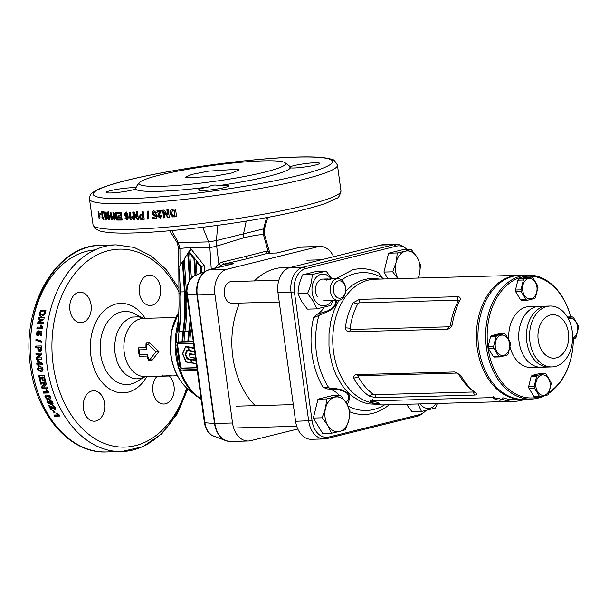 <?xml version="1.0" encoding="UTF-8"?>
<svg xmlns="http://www.w3.org/2000/svg" width="609" height="609" viewBox="0 0 609 609"><rect width="100%" height="100%" fill="white"/><g stroke="black" fill="none" stroke-linecap="round" stroke-linejoin="round"><path stroke-width="0.91" d="M255.232 405.655A76.163 53.851 -91.6 0 1 232.821 356.775A76.163 53.851 -91.6 0 1 239.573 303.115M254.334 280.947A76.163 53.851 -91.6 0 1 283.642 267.557L290.752 267.366M522.72 399.291A62.019 43.856 -91.6 0 1 521.951 399.321A62.019 43.856 -91.6 0 1 476.687 343.27A62.019 43.856 -91.6 0 1 511.903 276.25A62.019 43.856 -91.6 0 1 518.586 275.337A62.019 43.856 -91.6 0 1 519.355 275.321M341.55 280.018A68.962 48.766 88.4 0 1 355.085 273.631A68.962 48.766 88.4 0 1 382.3 277.917L383.914 278.983L382.3 277.917L378.471 272.687L382.368 277.963M336.564 300.481L335.78 304.896L333.641 307.849L330.657 310.232L313.536 317.86L317.007 314.343A25.677 18.156 88.4 0 0 324.125 307.324M339.213 395.515A25.677 18.156 88.4 0 0 327.223 388.915L323.044 387.286L336.564 388.732L341.558 389.821L347.031 392.417L349.064 394.678L349.802 397.905L348.34 402.412L347.13 404.315M423.902 412.4L422.136 413.793A21.764 15.385 -91.6 0 1 417.378 416.175L326.713 438.617A21.764 15.385 -91.6 0 1 324.369 438.937L311.298 439.295A21.764 15.385 -91.6 0 1 295.593 421.276L277.978 292.685A21.764 15.385 -91.6 0 1 290.158 267.511L380.815 245.069A21.764 15.385 -91.6 0 1 383.16 244.749L396.238 244.399A21.764 15.385 -91.6 0 1 403.478 246.714L405.32 248.008A20.242 14.312 88.4 0 0 396.398 246.15L305.741 268.592A20.242 14.312 88.4 0 0 294.421 292.008L312.036 420.598A20.242 14.312 88.4 0 0 328.822 437.056L419.479 414.615A20.242 14.312 88.4 0 0 423.902 412.4A20.242 14.312 88.4 0 0 425.82 410.573M324.369 438.937A21.764 15.385 -91.6 0 1 308.672 420.926L291.056 292.328A21.764 15.385 -91.6 0 1 303.229 267.153L393.886 244.719A21.764 15.385 -91.6 0 1 396.238 244.399M460.214 299.803C456.324 307.248 453.659 315.622 452.228 324.932C451.102 327.52 449.533 328.936 447.524 329.18L349.079 331.844C347.069 331.722 345.813 330.382 345.311 327.832C346.498 318.614 349.155 310.24 353.296 302.703L359.401 299.377L457.839 296.705C459.749 296.758 460.541 297.793 460.214 299.803L458.143 301.189L457.747 300.176L359.31 302.848L357.787 303.914A62.019 43.856 88.4 0 0 350.061 328.205L350.845 329.469L449.29 326.805L450.424 325.488A62.019 43.856 -91.6 0 1 458.143 301.189M353.829 378.197C353.524 376.058 354.354 374.87 356.318 374.642L454.756 371.977L460.747 375.296C464.979 382.825 470.064 388.786 476.002 393.17C476.862 394.343 476.352 394.975 474.472 395.074L376.027 397.746L369.084 396.071C362.979 391.747 357.894 385.794 353.829 378.197L358.282 376.819A62.019 43.856 88.4 0 0 373.035 394.099L374.832 394.67L473.269 392.006L473.391 391.381A62.019 43.856 -91.6 0 1 458.638 374.093L457.108 373.066L358.671 375.73L358.282 376.819M407.231 249.621A20.242 14.312 88.4 0 0 405.32 248.008M460.747 375.296L458.638 374.093M476.002 393.17L473.391 391.381M373.035 394.099L369.084 396.071M452.228 324.932L450.424 325.488M357.787 303.914L353.296 302.703M350.061 328.205L345.311 327.832M346.201 402.739L348.264 399.161L348.668 396.292L348.211 394.777L346.346 392.653L343.354 391.069L338.726 389.806L327.223 388.915M317.007 314.343L327.893 310.788L332.004 308.321L335.011 304.804L335.536 300.511M329.309 388.938L329.02 388.078A68.962 48.766 88.4 0 1 319.009 315.02L319.017 313.802M178.155 343.834A1.743 1.218 -103.9 0 0 177.661 345.402L180.538 366.405A1.743 1.218 -103.9 0 0 182.007 368.087L196.859 367.684M195.603 358.48L189.871 357.064L189.757 353.654L195.063 354.552M195.253 351.918L187.359 350.472L185.722 354.392L187.618 358.541L190.784 359.584L191.043 359.181L195.816 360.071M196.829 363.992L192.893 363.261L192.345 362.606L192.041 363.101L186.24 362.02L182.571 353.905L185.852 346.369L194.157 347.906M138.281 347.884L145.97 347.678A29.156 20.622 -91.6 0 1 146.107 342.791L149.464 342.7L158.949 351.591L151.9 360.482L148.543 360.574A29.156 20.622 -91.6 0 1 147.119 356.075L139.431 356.288A29.156 20.622 -91.6 0 1 138.639 352.139A29.156 20.622 -91.6 0 1 138.281 347.884L139.096 349.893A30.031 21.231 88.4 0 0 139.354 352.253A30.031 21.231 88.4 0 0 139.735 354.575L147.431 354.369A30.031 21.231 88.4 0 0 148.665 359.12L150.309 359.074L155.957 351.804L148.33 344.61L146.685 344.656A30.031 21.231 88.4 0 0 146.792 349.688L139.096 349.893M238.073 169.226L208.605 171.144L191.934 174.395L185.357 177.242L186.011 177.79L214.14 176.298L232.204 172.887L239.246 169.865L238.073 169.226L238.515 170.726M136.203 187.222L135.396 187.861C136.431 186.658 136.462 187.032 135.487 188.988A15.233 1.644 172.2 0 1 110.678 192.977A15.233 1.644 172.2 0 1 106.164 192.429A15.233 1.644 172.2 0 1 115.322 189.635A15.233 1.644 172.2 0 1 131.833 187.739A15.233 1.644 172.2 0 1 135.396 187.861A78.34 8.473 172.2 0 1 135.617 187.526L139.324 182.7A73.986 8.001 172.2 0 1 187.161 169.393A73.986 8.001 172.2 0 1 263.682 160.867A73.986 8.001 172.2 0 1 285.05 162.74A73.986 8.001 172.2 0 1 244.788 176.427A73.986 8.001 172.2 0 1 160.928 186.301A73.986 8.001 172.2 0 1 139.324 182.7M293.949 167.993A15.233 1.644 172.2 0 1 290.386 167.871C288.963 166.249 288.932 165.869 290.295 166.752A15.233 1.644 172.2 0 1 315.104 162.755A15.233 1.644 172.2 0 1 319.618 163.311A15.233 1.644 172.2 0 1 310.468 166.097A15.233 1.644 172.2 0 1 293.949 167.993M289.283 166.371L290.295 166.752A78.34 8.473 172.2 0 0 289.914 166.386L285.05 162.74M203.132 190.472A15.233 1.644 172.2 0 1 198.618 189.924A15.233 1.644 172.2 0 1 208.43 187.009C211.65 184.999 215.091 184.527 218.73 185.608A15.233 1.644 172.2 0 1 224.287 185.235A15.233 1.644 172.2 0 1 228.801 185.783A15.233 1.644 172.2 0 1 219.651 188.577A15.233 1.644 172.2 0 1 203.132 190.472M172.492 216.941L174.25 216.796L172.865 216.774L170.36 213.18L170.353 211.521L171.479 209.542L169.957 211.688L169.964 213.348L172.492 216.941L172.865 216.774M173.885 216.956A125.119 13.535 172.2 0 0 176.58 216.69L175.521 208.986A125.119 13.535 172.2 0 1 172.75 209.252L171.51 209.526M167.551 214.787L164.049 210.044A125.119 13.535 172.2 0 1 162.588 210.174L163.646 217.877A125.119 13.535 172.2 0 0 165.001 217.763L164.308 212.701L167.863 217.512A125.119 13.535 172.2 0 0 169.302 217.383L168.244 209.679A125.119 13.535 172.2 0 1 166.866 209.8L167.551 214.787L167.962 214.619L167.3 209.762M157.183 212.107A125.119 13.535 172.2 0 0 159.748 211.909L158.15 214.254L157.746 216.233L160.152 218.167L162.07 215.662L160.707 215.624L160 216.88L159.04 215.936L159.185 215.023L161.507 210.265A125.119 13.535 172.2 0 1 156.977 210.623L157.183 212.107L157.678 211.932L157.495 210.585M161.179 215.449L160.707 216.659L160 216.88M153.948 210.752L152.28 211.879L152.029 213.561L154.298 215.921L155.097 215.571L155.013 216.964A125.119 13.535 172.2 0 1 152.775 217.124L152.981 218.608A125.119 13.535 172.2 0 0 156.269 218.365L156.467 214.041L155.303 213.949L154.435 214.612L153.316 213.432L154.176 212.039L155.371 213.142L156.49 212.891L153.948 210.752L153.399 210.859M155.82 213.774L154.435 214.612M154.861 215.738L155.615 215.396L155.539 216.789L155.013 216.964M148.284 219.027A125.119 13.535 172.2 0 1 147.34 219.08L147.873 211.277A125.119 13.535 172.2 0 0 148.817 211.216L148.284 219.027M142.346 214.497A125.119 13.535 172.2 0 1 141.524 214.543L140.237 214.726L139.187 217.131L140.725 219.347L142.209 219.385A125.119 13.535 172.2 0 0 144.226 219.27L143.168 211.567A125.119 13.535 172.2 0 1 141.958 211.635L142.346 214.497L142.978 214.315L142.605 211.597M140.291 214.711L140.885 214.543L139.849 216.949L139.187 217.131M136.964 216.903L133.927 212.023A125.119 13.535 172.2 0 1 132.716 212.069L133.774 219.773A125.119 13.535 172.2 0 0 134.901 219.735L134.208 214.665L137.284 219.628A125.119 13.535 172.2 0 0 138.502 219.575L137.444 211.863A125.119 13.535 172.2 0 1 136.279 211.917L136.964 216.903L137.649 216.72L136.987 211.886M130.889 217.649L132.115 216.362L132.32 217.847L130.981 219.872A125.119 13.535 172.2 0 1 130.113 219.902L129.055 212.198A125.119 13.535 172.2 0 0 130.143 212.16L130.889 217.649L132.161 216.713M208.43 187.009A78.34 8.473 172.2 0 1 158.492 191.333A78.34 8.473 172.2 0 1 135.487 188.988M290.386 167.871A78.34 8.473 172.2 0 1 218.73 185.608M169.142 376.019A15.233 10.772 -91.6 0 1 174.022 386.167A15.233 10.772 -91.6 0 1 163.851 404.011A15.233 10.772 -91.6 0 1 152.867 391.404A15.233 10.772 -91.6 0 1 157.061 376.347M139.37 292.899A15.233 10.772 -91.6 0 1 149.532 275.055A15.233 10.772 -91.6 0 1 160.525 287.661A15.233 10.772 -91.6 0 1 150.362 305.505A15.233 10.772 -91.6 0 1 139.37 292.899M83.418 408.593A15.233 10.772 -91.6 0 1 93.58 390.75A15.233 10.772 -91.6 0 1 104.573 403.356A15.233 10.772 -91.6 0 1 94.403 421.2A15.233 10.772 -91.6 0 1 83.418 408.593M69.921 310.088A15.233 10.772 -91.6 0 1 80.084 292.244A15.233 10.772 -91.6 0 1 91.076 304.85A15.233 10.772 -91.6 0 1 80.913 322.694A15.233 10.772 -91.6 0 1 69.921 310.088M40.696 371.581L42.653 370.95L43.079 369.001L42.257 367.265L39.92 366.565L38.534 366.801L37.438 368.506L38.329 370.881L41.442 371.338L39.075 370.645L38.23 368.94L38.39 367.433L39.258 366.618M40.004 377.26A103.363 73.088 88.4 0 0 40.993 381.47L40.072 381.493A103.363 73.088 88.4 0 1 38.77 375.837L44.305 375.684A103.363 73.088 88.4 0 0 45.576 381.249L44.655 381.272A103.363 73.088 88.4 0 1 43.688 377.154L42.485 377.192A103.363 73.088 88.4 0 0 43.376 381.021L42.455 381.044A103.363 73.088 88.4 0 1 41.564 377.215L40.004 377.26L41.564 377.215M44.343 384.043L41.595 387.027A103.363 73.088 88.4 0 0 42.051 388.527L47.578 388.375A103.363 73.088 88.4 0 1 47.152 386.989L43.521 387.088L46.314 384.058A103.363 73.088 88.4 0 1 45.919 382.574L40.392 382.726A103.363 73.088 88.4 0 0 40.765 384.142L45.066 383.67L40.765 384.142M47.03 391.633L45.568 389.92L46.627 389.889L48.712 391.861A103.363 73.088 88.4 0 0 49.093 392.95L43.566 393.102A103.363 73.088 88.4 0 1 43.094 391.739L47.7 391.191M48.781 399.512L50.737 398.781L50.676 397.197L49.504 395.637L46.52 395.035L45.294 395.431L44.883 396.215L46.261 398.903L48.781 399.512L49.443 398.979L46.269 397.753M47.822 400.509L47.182 402.382L51.095 404.65L52.427 404.406L53.044 403.645L52.831 402.328L50.113 400.265L49.367 400.509L49.009 401.498L50.235 403.493L48.187 402.541L48.499 401.795L47.822 400.509L47.258 400.768M48.187 402.541L48.499 401.795M50.821 409.674L51.879 409.651A103.363 73.088 88.4 0 1 50.654 407.284L54.848 409.568L55.335 407.581L52.633 405.548L53.143 406.797L54.399 407.573L54.064 408.357L53.295 408.129L48.69 405.48A103.363 73.088 88.4 0 0 50.821 409.674L51.43 409.035A102.274 72.319 88.4 0 1 49.763 405.784M54.681 407.726L54.064 408.357M55.67 408.905L54.848 409.568L55.472 409.332M53.706 410.496A103.363 73.088 88.4 0 0 55 412.795L54.072 412.826A103.363 73.088 88.4 0 1 52.785 410.519L53.706 410.496M57.809 414.927L56.043 413.488L57.109 413.458L59.545 415.117A103.363 73.088 88.4 0 0 60.108 416.031L54.582 416.183A103.363 73.088 88.4 0 1 53.874 415.034L57.809 414.927L58.228 414.432M165.61 375.913L161.621 375.989L166.204 376.073M171.616 375.943A29.156 20.622 -91.6 0 1 171.228 375.959A29.156 20.622 -91.6 0 1 170.794 375.966L177.463 375.791M169.096 375.959L169.934 375.974L169.096 375.959M171.243 375.646L167.399 375.745A29.156 20.622 -91.6 0 1 166.714 375.608L169.919 375.517A29.156 20.622 -91.6 0 1 169.142 375.319L170.185 375.41A29.156 20.622 -91.6 0 0 171.243 375.646M197.225 370.31L185.456 370.63L183.134 369.945M333.618 256.754A21.764 15.385 88.4 0 0 320.098 246.462A21.764 15.385 88.4 0 0 317.753 246.782L227.088 269.224A21.764 15.385 88.4 0 0 214.916 294.391L232.531 422.989A21.764 15.385 88.4 0 0 248.236 441A21.764 15.385 88.4 0 0 250.581 440.68L297.778 428.995M182.936 261.763L184.276 259.48M187.823 253.42L190.678 248.586L204.152 265.562L204.525 271.545M211.293 269.878L209.877 247.696C198.146 247.208 188.166 247.475 179.937 248.502L180.02 265.722M177.874 342.037L178.216 341.474M180.835 296.629L180.698 313.178L178.955 332.438L178.292 325.99L179.046 305.071L178.658 248.198L179.853 248.51L178.361 242.717L208.765 241.887L216.484 240.547L217.619 225.368M245.503 256.503L265.379 251.41L268.082 251.464L263.408 234.503C257.942 234.83 251.273 235.972 243.417 237.921L216.667 246.112L218.829 263.659L222.232 262.091L245.503 256.503L247.345 258.68L223.792 264.123L233.567 263.72L209.42 269.696A21.764 15.385 88.4 0 0 197.247 294.87L214.863 423.468A21.764 15.385 88.4 0 0 230.56 441.479L226.03 440.733A21.688 15.332 -91.6 0 1 214.513 423.468L196.897 294.87A21.688 15.332 -91.6 0 1 207.288 270.366A21.688 15.332 -91.6 0 1 209.032 269.779A2.177 1.522 76.1 0 1 209.191 269.734A2.177 1.522 76.1 0 1 209.42 269.696L227.088 269.224M182.426 261.885L184.413 291.84A132.77 93.885 88.4 0 1 182.974 331.304A61.996 43.833 -91.6 0 0 182.053 341.756L178.201 341.969A61.996 43.833 -91.6 0 1 179.13 331.403A132.77 93.885 88.4 0 0 180.561 291.947L178.939 267.442L182.426 261.885L183.18 261.703L184.306 259.921M184.055 341.527L182.822 341.565A60.908 43.072 -91.6 0 1 183.705 331.646A133.851 94.646 88.4 0 0 185.182 291.871L183.18 261.703M190.168 318.834A132.77 93.885 88.4 0 1 188.813 331.144A61.996 43.833 -91.6 0 0 187.899 341.596L184.047 341.702A61.996 43.833 -91.6 0 1 184.969 331.243A132.77 93.885 88.4 0 0 186.407 291.787L184.245 259L187.739 253.443L190.183 251.152L190.678 248.586M189.901 341.367L188.668 341.405A60.908 43.072 -91.6 0 1 189.551 331.486A133.851 94.646 88.4 0 0 190.647 322.313M193.266 341.451L189.894 341.542A61.996 43.833 -91.6 0 1 190.815 331.09A132.77 93.885 88.4 0 0 191.325 327.269M201.571 272.794L201.214 266.643L200.315 266.864L200.726 273.152M196.981 274.75L196.121 261.512L200.315 266.864M195.778 275.26L194.69 258.551L196.874 261.33L196.121 261.512M195.032 275.572L193.936 258.734L194.69 258.551M191.355 278.168L189.734 253.39L193.936 258.734M201.214 266.643L190.457 253.207L189.734 253.39M190.457 253.207L189.399 251.806M187.899 341.596L188.668 341.405M190.206 279.516L188.493 253.253M189.506 280.536L187.739 253.443M182.053 341.756L182.822 341.565M193.54 343.415L177.904 343.841A1.743 1.218 -103.9 0 0 177.721 343.864A1.743 1.218 -103.9 0 0 176.907 345.592L179.784 366.595A1.743 1.218 -103.9 0 0 181.254 368.278L196.882 367.851M193.304 341.702L177.668 342.129A3.479 2.436 -103.9 0 0 177.303 342.174A3.479 2.436 -103.9 0 0 175.674 345.623L178.551 366.626A3.479 2.436 -103.9 0 0 181.482 369.99L197.118 369.564M265.379 251.41L267.404 253.329L276.966 252.971L267.404 253.329L247.345 258.68M263.339 234.488L263.72 228.885C264.938 228.702 264.77 228.542 263.21 228.413M269.559 253.329L268.082 251.464L269.787 253.154M213.112 268.759L215.213 267.846L218.829 263.659L220.808 265.395L217.976 267.557M216.203 240.646L216.667 246.112L209.991 247.696L208.765 241.887M232.478 263.963L209.191 269.734L194.218 275.976L191.264 278.382L188.935 281.914L187.435 286.291L186.902 291.094L205.4 426.117L207.943 431.591L211.749 435.328L226.03 440.733A21.688 15.332 -91.6 0 0 228.337 441.312M38.101 365.027A103.363 73.088 88.4 0 0 38.23 366.017L39.151 365.994A103.363 73.088 88.4 0 1 39.022 365.004L42.424 364.913A103.363 73.088 88.4 0 1 42.265 363.619L38.504 360.437L37.591 360.459A103.363 73.088 88.4 0 0 37.918 363.543L36.784 363.573A103.363 73.088 88.4 0 0 36.966 365.057L38.854 364.852A102.274 72.319 88.4 0 0 38.984 365.834L38.23 366.017M39.593 354.704L36.228 357.886A103.363 73.088 88.4 0 0 36.357 359.493L41.892 359.348A103.363 73.088 88.4 0 1 41.762 357.848L38.131 357.947L41.549 354.712A103.363 73.088 88.4 0 1 41.473 353.144L35.939 353.296A103.363 73.088 88.4 0 0 36.015 354.796L40.361 354.636L36.015 354.796M41.313 345.973L35.779 346.079L41.313 345.927A103.363 73.088 88.4 0 0 41.328 348.432L41.283 350.289L39.699 351.888L40.468 351.85L38.732 350.175L38.618 348.554A102.274 72.319 88.4 0 1 38.611 347.533L37.842 347.526A103.363 73.088 88.4 0 0 37.849 348.554L37.964 350.19L39.737 351.888M37.842 347.526L35.786 347.579A103.363 73.088 88.4 0 1 35.779 346.079M41.412 340.987A103.363 73.088 88.4 0 0 41.374 342.121L35.908 340.37A103.363 73.088 88.4 0 1 35.961 339.236L41.412 340.987M38.854 334.486L37.24 333.161L38.207 331.958L38.222 330.679L36.319 333.252L36.852 335.308L37.994 335.825L39.966 333.549L39.844 332.605L40.803 332.879A103.363 73.088 88.4 0 0 40.59 335.46L41.648 335.43A103.363 73.088 88.4 0 1 41.983 331.661L39.022 330.854L39.075 333.222L37.887 334.326L38.854 334.486L39.836 333.382L39.783 331.037M41.024 326.972L40.407 325.13L41.465 325.107L42.584 327.216A103.363 73.088 88.4 0 0 42.424 328.403L36.898 328.548A103.363 73.088 88.4 0 1 37.088 327.079L41.785 327.193L41.503 325.366M41.991 319.009L37.865 322.085A103.363 73.088 88.4 0 0 37.598 323.653L43.132 323.508A103.363 73.088 88.4 0 1 43.376 322.047L39.737 322.146L43.932 319.025A103.363 73.088 88.4 0 1 44.236 317.517L38.702 317.67A103.363 73.088 88.4 0 0 38.413 319.108L42.729 319.322L38.611 322.367L37.865 322.085M44.853 314.221L45.294 312.828A103.363 73.088 88.4 0 1 45.979 310.148L40.453 310.293A103.363 73.088 88.4 0 0 39.745 313.056L39.752 315.393L40.552 316.155L41.678 316.353L44.853 314.221M99.328 216.72L99.838 215.586L100.036 217.07L99.526 218.928A125.119 13.535 172.2 0 1 99.115 218.859L98.064 211.156A125.119 13.535 172.2 0 0 98.574 211.239L99.328 216.72L99.975 216.606M101.147 214.893A125.119 13.535 172.2 0 1 100.043 214.749L99.868 213.462A125.119 13.535 172.2 0 0 100.972 213.607L101.147 214.893M101.322 213.066A125.119 13.535 172.2 0 0 102.518 213.196L101.893 217.192L103.157 219.392L103.903 217.177L103.241 216.971L102.99 218.113L102.472 216.187L103.256 211.803A125.119 13.535 172.2 0 1 101.124 211.582L101.322 213.066L102.312 212.884L102.152 211.696M104.131 219.217L103.317 219.392M104.885 211.841C104.017 212.16 103.781 213.447 104.177 215.685L105.905 219.636L106.712 217.207L105.304 214.703L104.733 215.297L104.969 213.112L105.479 214.033L106.164 213.919L104.725 211.848M105.304 214.703L104.733 215.297L105.692 215.114L106.255 214.52M106.857 219.453L106.065 219.628M107.755 218.974L108.691 218.791L109.681 219.636L108.745 219.819L109.544 219.08L109.521 215.989L107.679 212.016L106.902 212.747L106.956 215.837L107.755 218.974L108.927 219.803M111.721 217.74L112.596 216.53L112.802 218.014L111.858 219.948A125.119 13.535 172.2 0 1 111.211 219.925L110.153 212.221A125.119 13.535 172.2 0 0 110.967 212.252L111.721 217.74L112.703 217.344M116.334 217.337L113.837 212.32A125.119 13.535 172.2 0 1 112.916 212.305L113.967 220.009A125.119 13.535 172.2 0 0 114.827 220.032L114.134 214.962L116.669 220.055A125.119 13.535 172.2 0 0 117.613 220.062L116.563 212.358A125.119 13.535 172.2 0 1 115.657 212.351L116.334 217.337L117.202 217.147L116.54 212.358M120.3 213.645A125.119 13.535 172.2 0 1 117.529 213.645L117.354 212.366A125.119 13.535 172.2 0 0 121.1 212.351L122.15 220.062A125.119 13.535 172.2 0 1 118.473 220.07L118.298 218.783A125.119 13.535 172.2 0 0 121.008 218.783L120.772 217.101A125.119 13.535 172.2 0 1 118.253 217.108L118.077 215.822A125.119 13.535 172.2 0 0 120.597 215.822L120.3 213.645L121.122 213.454A124.038 13.421 172.2 0 1 118.374 213.462L117.529 213.645M125.66 217.824L127.388 219.803L126.611 219.994C127.974 219.544 128.438 218.205 128.004 215.989C127.829 213.828 127.037 212.564 125.621 212.183L124.289 214.733L126.2 217.131L127.091 216.461L126.573 218.707L125.873 217.832L124.875 218.007L126.9 219.956M126.664 218.692L127.441 218.502L126.664 218.692M124.289 214.733L125.073 214.543L126.969 216.941L126.406 217.101M176.199 342.974A58.753 41.541 88.4 0 1 178.292 325.99L177.265 326.173L178.513 318.431M216.994 245.99L216.484 240.547L263.568 228.877L266.552 217.596M171.761 230.575L178.391 242.709L179.937 248.502M169.766 230.75L177.059 242.489L178.361 242.717M202.668 227.286L208.72 241.887L209.877 247.688M139.735 354.575L139.431 356.288M145.97 347.678L146.792 349.688M147.431 354.369L147.119 356.075M146.107 342.791L146.685 344.656M148.665 359.12L148.543 360.574M149.464 342.7L148.33 344.61M150.309 359.074L151.9 360.482M158.949 351.591L155.957 351.804M41.283 316.497L40.483 315.744L40.468 313.429A102.274 72.319 88.4 0 1 41.168 310.697L45.865 310.575M39.752 315.393L40.483 315.744M39.547 314.366L40.278 314.724M40.453 310.293L41.168 310.697M41.009 314.769L42.782 315.279L44.883 313.917L45.241 312.653A102.274 72.319 88.4 0 1 45.416 311.96L41.009 311.671A103.363 73.088 88.4 0 0 40.712 312.836L40.582 314.274L41.252 314.861L42.044 314.922L44.152 313.551L44.883 313.917M42.044 314.922L42.782 315.279M44.693 311.572A103.363 73.088 88.4 0 0 44.518 312.272L45.241 312.653M44.152 313.551L44.518 312.272M38.611 322.367A102.274 72.319 88.4 0 0 38.397 323.63M43.323 322.344L39.737 322.146M44.16 317.868L38.702 317.67M39.44 317.989A102.274 72.319 88.4 0 0 39.22 319.086M37.088 327.079L41.785 327.193M40.407 325.13L41.161 325.381M37.849 327.299A102.274 72.319 88.4 0 0 37.682 328.533M39.075 333.222L39.836 333.382M38.755 332.149L39.516 332.324M40.803 332.879L41.572 333.047A102.274 72.319 88.4 0 0 41.366 335.437M41.572 333.047L39.844 332.605M38.755 335.962L37.613 335.452L37.08 333.412L38.215 331.182M36.852 335.308L37.613 335.452M36.319 333.252L37.08 333.412M36.723 339.479A102.274 72.319 88.4 0 0 36.677 340.454L35.908 340.37M41.382 341.946L36.677 340.454M38.732 350.175L37.964 350.19M36.548 346.102A102.274 72.319 88.4 0 0 36.555 347.556M39.631 350.388L38.77 348.401A103.363 73.088 88.4 0 1 38.763 347.503L41.161 347.465A102.274 72.319 88.4 0 0 41.168 348.257L41.153 349.429L40.4 350.365L39.631 350.388L40.384 349.444L41.153 349.429M40.392 347.457A103.363 73.088 88.4 0 0 40.4 348.249L41.168 348.257M40.384 349.444L40.4 348.249M40.361 354.636L36.989 357.787L36.228 357.886M36.989 357.787A102.274 72.319 88.4 0 0 37.126 359.379L36.357 359.493M41.884 359.249L37.126 359.379M36.707 353.273A102.274 72.319 88.4 0 0 36.784 354.735M42.409 364.761L39.022 365.004M38.359 360.437A102.274 72.319 88.4 0 0 38.679 363.383L37.918 363.543M37.56 363.55A102.274 72.319 88.4 0 0 37.72 364.882L36.966 365.057M38.854 364.852L37.72 364.882M40.681 363.466L41.442 363.307L39.402 361.601L38.641 361.746A103.363 73.088 88.4 0 0 38.839 363.52L40.681 363.466L38.641 361.746M42.227 371.254L41.442 371.338M38.329 370.881L39.075 370.645M37.484 369.153L38.23 368.94M41.579 369.983L42.866 369.351L42.234 367.965L38.534 368.453L39.083 369.983L40.757 370.097L42.112 369.572L41.481 368.179L39.029 368.163M42.234 367.965L41.481 368.179M40.872 367.844L40.118 368.049M42.912 368.81L42.158 369.031M42.295 376.91A102.274 72.319 88.4 0 0 43.186 380.701L42.455 381.044M43.688 377.154L42.485 377.192M44.427 376.857A102.274 72.319 88.4 0 0 45.378 380.929L44.655 381.272M39.562 375.814A102.274 72.319 88.4 0 0 40.795 381.143L40.072 381.493M45.066 383.67L41.595 387.027M42.303 386.624A102.274 72.319 88.4 0 0 42.752 388.108L42.051 388.527M47.456 387.979L42.752 388.108M41.199 382.703A102.274 72.319 88.4 0 0 41.488 383.769M47.723 391.176L46.261 389.478M48.941 392.5L44.251 392.63L43.566 393.102M43.932 391.716A102.274 72.319 88.4 0 0 44.251 392.63M50.753 398.758L49.443 398.979M46.261 398.903L46.931 398.37M46.056 397.456L45.728 395.203M45.074 397.35L45.744 396.84M50.425 396.71L49.656 397.928L50.501 397.045L49.58 395.949L48.187 395.842L46.665 396.809M49.58 395.949L45.995 397.327L46.847 398.088L48.24 398.202L49.755 397.22L48.91 396.459M48.187 395.842L47.51 396.345M46.786 396.101L45.995 397.327M50.235 403.493L50.874 402.914M50.151 402.214L49.763 400.311M49.222 402.29L49.869 401.719M52.975 403.851L50.753 404.011L48.971 403.272M51.095 404.65L51.735 404.064M48.119 402.336L47.669 400.547M47.182 402.382L47.829 401.811M52.092 402.777L52.564 401.811L51.917 402.382L50.265 401.696L51.095 401.042L50.25 402.496L51.445 403.356L52.519 402.648M52.085 401.202L51.369 401.004M51.445 403.356L51.917 402.382M54.399 406.317L53.607 405.792M53.143 406.797L53.767 406.18M55.457 408.928L53.6 408.266M53.135 408.997L53.744 408.357M50.654 407.284L51.278 406.66M54.643 412.179L54.072 412.826M59.682 415.346L55.153 415.467L54.582 416.183M54.863 415.011A102.274 72.319 88.4 0 0 55.153 415.467M169.964 213.348L170.36 213.18M169.957 211.688L170.353 211.521M170.543 210.25L170.931 210.09M176.557 216.568A124.038 13.421 172.2 0 1 174.25 216.796M172.454 210.569L173.123 210.524A125.119 13.535 172.2 0 0 174.281 210.409L174.989 215.548L174.638 210.25A124.038 13.421 172.2 0 1 173.489 210.356L172.377 210.607M172.575 210.524L171.365 213.287L173.009 215.662L174.288 215.616A125.119 13.535 172.2 0 0 174.989 215.548M164.986 217.634A124.038 13.421 172.2 0 1 164.095 217.71L163.646 217.877M164.095 217.71L163.06 210.135M169.287 217.253A124.038 13.421 172.2 0 1 168.274 217.344L164.75 212.533L164.308 212.701M168.274 217.344L167.863 217.512M160.631 217.992L158.249 216.066L158.644 214.079L160.22 211.734A124.038 13.421 172.2 0 1 157.678 211.932M157.746 216.233L158.249 216.066M158.15 214.254L158.644 214.079M159.748 211.909L160.22 211.734M155.371 213.142L155.896 212.967L154.701 211.863M156.269 218.235A124.038 13.421 172.2 0 1 153.521 218.433L153.339 217.086M152.981 218.608L153.521 218.433M154.831 215.746L152.577 213.386L152.821 211.704L153.681 210.79M152.029 213.561L152.577 213.386M152.28 211.879L152.821 211.704M156.993 212.716L155.896 212.967M148.292 218.882A124.038 13.421 172.2 0 1 147.934 218.905L147.34 219.08M147.934 218.905L148.451 211.095M144.204 219.126A124.038 13.421 172.2 0 1 142.849 219.202L140.725 219.347M141.372 219.164L139.849 216.949M142.833 218.052L143.465 217.87L143.153 215.601A124.038 13.421 172.2 0 1 142.437 215.639L140.778 216.005L140.352 216.728L141.242 218.083L142.194 218.091A125.119 13.535 172.2 0 0 142.833 218.052L142.521 215.784A125.119 13.535 172.2 0 1 141.798 215.822L140.968 215.929M142.521 215.784L143.153 215.601M134.878 219.575A124.038 13.421 172.2 0 1 134.49 219.59L133.774 219.773M134.49 219.59L133.455 212.039M138.479 219.423A124.038 13.421 172.2 0 1 137.969 219.446L134.909 214.482L134.208 214.665M137.969 219.446L137.284 219.628M131.004 219.712A124.038 13.421 172.2 0 1 130.859 219.712L129.824 212.168M130.113 219.902L130.859 219.712M127.342 218.517L127.852 216.271L127.091 216.461M125.073 214.543L126.398 212.001M126.969 215.655L126.192 215.837L127.106 215.632L127.532 214.528L126.375 213.333M125.819 213.47L125.302 214.634L126.192 215.837L126.771 214.718L125.819 213.47M127.532 214.528L126.771 214.718M121.122 213.454L121.419 215.632L120.597 215.822M121.008 218.783L121.83 218.593L121.594 216.918A124.038 13.421 172.2 0 1 119.098 216.918L118.253 217.108M119.098 216.918L118.945 215.822M121.594 216.918L120.772 217.101M122.127 219.879A124.038 13.421 172.2 0 1 119.318 219.879L118.473 220.07M119.318 219.879L119.166 218.791M118.374 213.462L118.23 212.366M114.804 219.834L113.967 220.009M114.188 214.954L113.83 212.32M117.59 219.872A124.038 13.421 172.2 0 1 117.529 219.872L115.01 214.779L114.134 214.962M117.529 219.872L116.669 220.055M111.211 219.925L111.873 219.796M112.033 219.088L111.843 217.71M108.691 218.791L109.841 217.611L108.912 217.801L107.785 213.302L108.783 213.112L108.448 213.843M106.956 215.837L107.892 215.655M107.74 213.325L108.608 211.825M106.902 212.747L107.839 212.564M108.836 213.12L107.854 213.295L107.519 214.033L108.569 218.532L108.912 217.801M109.498 218.349L108.569 218.532M105.479 214.033L106.43 213.85M106.491 219.316L105.806 218.342M105.212 216.005L105.106 215.221M104.177 215.685L105.144 215.502M104.984 213.104L105.266 211.985M106.309 215.792L105.349 215.982L105.03 217.055L105.715 218.357L106.773 218.151M106.963 217.04L106.012 217.23L105.273 215.982L106.225 215.799M106.012 217.23L105.715 218.357L106.742 218.159M103.743 219.05L103.142 218.091M101.893 217.192L102.875 217.01M101.931 215.297L102.913 215.114M102.518 213.196L103.492 213.013M103.264 212.99A124.038 13.421 172.2 0 1 102.312 212.884M101.102 214.574A124.038 13.421 172.2 0 1 101.048 214.566L100.043 214.749M101.048 214.566L100.911 213.599M99.115 218.859L99.526 218.791M99.929 217.2L99.853 216.629M162.268 376.096L162.306 375.007M263.568 228.893L263.408 234.503M178.239 324.117L178.277 321.856M222.232 262.091L223.792 264.123L220.808 265.395M215.83 268.089L215.373 267.633M276.966 252.971L300.085 247.262A21.764 15.385 88.4 0 1 302.429 246.942L320.098 246.462M201.313 266.62L204.152 265.562M188.348 347.244L185.471 346.963L182.631 353.471L186.034 361.639L191.843 362.69L190.267 359.698L186.948 358.564L185.258 354.613L186.689 350.381L188.531 350.32L188.227 347.054L185.395 346.643M195.124 354.994L189.468 354.08M189.582 354.133L189.985 357.125L195.55 358.122M188.836 346.917L188.607 347.358L194.187 348.173L188.729 347.16L189.072 350.441L195.047 351.538M191.043 359.181L190.853 359.66L195.854 360.338L190.853 359.66L192.688 362.88L196.608 363.611M196.319 363.733L192.543 362.873M185.722 354.392L187.191 358.45L190.503 359.561L187.618 358.541M185.258 354.613L187.435 359.021M192.041 363.101L190.716 359.439M190.267 359.698L191.926 362.911L185.775 361.502M190.876 359.66L192.277 362.446L191.926 362.911L186.11 361.837L182.563 353.852L185.616 346.612M185.768 361.48L182.586 353.852L185.395 346.856M185.418 346.803L185.852 346.369M188.721 350.723L188.379 347.259L188.516 350.342M188.577 350.533L187.359 350.472M188.592 350.533L186.917 350.487L185.486 353.966L187.169 350.586M187.146 350.282L186.689 350.381M190.092 357.316L195.58 358.313L190.046 357.308L189.513 354.126M189.757 353.654L189.536 354.095L195.093 354.773L189.506 354.103M189.072 350.441L188.584 347.389M190.061 357.308L189.627 353.89M316.863 308.877L307.385 309.136L301.622 301.455L298.052 293.721C298.151 287.486 299.697 281.191 302.688 274.842L316.642 271.393L326.119 271.134L312.166 274.59C312.067 280.825 310.521 287.113 307.537 293.462L313.3 301.143L316.863 308.877L330.816 305.429L332.826 300.587M331.699 300.595A15.887 11.236 -91.6 0 1 314.731 300.146A15.887 11.236 -91.6 0 1 315.561 278.123A15.887 11.236 -91.6 0 1 331.182 278.975M331.882 278.815L326.119 271.134M325.617 279.691A10.878 7.696 88.4 0 0 316.802 283.764A10.878 7.696 88.4 0 0 317.403 296.941M302.688 274.842L312.166 274.59M298.052 293.721L307.537 293.462M417.934 403.729L421.497 411.471L412.019 411.722L406.256 404.041M436.158 403.462A15.887 11.236 -91.6 0 1 420.141 403.896M421.497 411.471L435.458 408.015L437.361 403.432M550.27 306.038A30.465 21.543 -91.6 0 1 569.933 322.191A30.465 21.543 -91.6 0 1 568.966 354.012A30.465 21.543 -91.6 0 1 551.921 366.945A30.465 21.543 -91.6 0 1 532.266 350.792A30.465 21.543 -91.6 0 1 533.233 318.979A30.465 21.543 -91.6 0 1 550.27 306.038L547.126 306.129A30.465 21.543 88.4 0 0 526.8 341.816A30.465 21.543 88.4 0 0 548.778 367.029A30.465 21.543 -91.6 0 1 529.122 350.875A30.465 21.543 -91.6 0 1 530.089 319.063A30.465 21.543 -91.6 0 1 547.126 306.129L539.437 306.335A30.465 21.543 88.4 0 0 519.112 342.022A30.465 21.543 88.4 0 0 541.089 367.242A30.465 21.543 -91.6 0 1 521.433 351.089A30.465 21.543 -91.6 0 1 522.4 319.276A30.465 21.543 -91.6 0 1 539.437 306.335L529.442 306.609A30.465 21.543 -91.6 0 0 512.405 319.542A30.465 21.543 -91.6 0 0 508.827 339.563M527.813 275.085L520.124 275.291A62.019 43.856 88.4 0 0 485.442 301.63A62.019 43.856 88.4 0 0 483.47 366.397A62.019 43.856 88.4 0 0 523.489 399.283L531.177 399.078A62.019 43.856 -91.6 0 1 491.166 366.184A62.019 43.856 -91.6 0 1 493.13 301.425A62.019 43.856 -91.6 0 1 527.813 275.085A62.019 43.856 -91.6 0 1 570.702 316.908M570.663 316.916A60.93 43.087 88.4 0 0 535.364 276.722A60.93 43.087 88.4 0 0 494.538 302.026A60.93 43.087 88.4 0 0 494.645 370.386A60.93 43.087 88.4 0 0 539.627 396.764M549.227 392.265A60.93 43.087 88.4 0 0 565.997 372.091A60.93 43.087 88.4 0 0 573.366 338.787A62.019 43.856 -91.6 0 1 565.868 372.738A62.019 43.856 -91.6 0 1 548.945 393.178M544.24 395.865A62.019 43.856 -91.6 0 1 531.177 399.078M551.921 366.945L531.094 367.509A30.465 21.543 -91.6 0 1 510.037 347.001M566.096 348.942A21.764 15.385 -91.6 0 1 544.728 354.232A21.764 15.385 -91.6 0 1 540.579 323.919A21.764 15.385 -91.6 0 1 561.947 318.636A21.764 15.385 -91.6 0 1 566.096 348.942M331.144 278.983L326.515 279.112L325.617 279.744L326.622 280.11L331.829 278.853L337.683 278.686A10.878 7.696 -91.6 0 1 345.531 287.692A10.878 7.696 -91.6 0 1 345.668 289.351A8.701 6.159 88.4 0 0 345.562 288.019A8.701 6.159 88.4 0 0 338.345 280.947A8.701 6.159 88.4 0 0 333.473 291.011A8.701 6.159 88.4 0 0 340.225 298.182A8.701 6.159 88.4 0 0 345.668 289.351A10.878 7.696 -91.6 0 1 338.277 300.435A10.878 7.696 -91.6 0 1 330.421 291.429A10.878 7.696 -91.6 0 1 337.683 278.686M278.853 280.277L231.549 281.564A10.878 7.696 88.4 0 0 224.523 288.887A10.878 7.696 88.4 0 0 224.295 294.307A10.878 7.696 88.4 0 0 224.729 296.377A10.878 7.696 88.4 0 0 232.143 303.312L279.265 302.034M338.277 300.435L329.309 300.58M418.299 278.054L419.388 274.339A17.41 12.309 88.4 0 0 419.837 265.364A17.41 12.309 88.4 0 0 417.043 257.196L411.281 249.515L402.534 249.751L388.58 253.207L383.944 272.078L388.055 278.876M418.101 278.062A17.41 12.309 -91.6 0 0 419.388 274.339L420.606 264.93L417.043 257.196A17.41 12.309 88.4 0 0 405.396 251.213L397.319 252.971L388.58 253.207M411.281 249.515L405.396 251.213A17.41 12.309 88.4 0 0 396.109 262.38L392.691 271.842L383.944 272.078M397.319 252.971L396.109 262.38A17.41 12.309 88.4 0 0 397.936 278.61M392.691 271.842L397.883 278.61M326.736 398.925L325.518 408.334A17.41 12.309 88.4 0 0 325.069 417.31A17.41 12.309 88.4 0 0 327.863 425.478L331.433 433.22L322.686 433.456L313.361 418.04L317.989 399.161L331.943 395.705L340.69 395.469L326.736 398.925L317.989 399.161M331.433 433.22L339.51 431.461A17.41 12.309 88.4 0 0 348.805 420.294A17.41 12.309 88.4 0 0 346.452 403.15A17.41 12.309 88.4 0 0 334.813 397.167A17.41 12.309 -91.6 0 0 325.518 408.334L322.1 417.797L327.863 425.478A17.41 12.309 88.4 0 0 339.51 431.461L345.387 429.764L348.805 420.294L350.015 410.892L346.452 403.15L340.69 395.469M322.1 417.797L313.361 418.04M495.003 397.943L493.693 398.415L495.566 399.55L499.624 400.22L502.326 399.946L499.7 398.705L495.003 397.943M496.457 398.027L498.436 398.377M371.947 401.278L370.721 401.97L372.518 402.884L376.575 403.554L379.278 403.287L375.844 401.826L371.947 401.278M373.408 401.361L375.38 401.719M493.488 397.586L371.977 400.882L370.021 401.62L371.863 402.968A62.887 44.465 88.4 0 0 383.67 404.886L514.407 401.339A62.887 44.465 -91.6 0 1 502.6 399.428L493.488 397.586L493.899 395.957M524.95 399.245A62.887 44.465 -91.6 0 1 514.407 401.339M516.44 399.474A61.144 43.239 -91.6 0 1 514.361 399.603A61.144 43.239 -91.6 0 1 502.882 397.738L502.6 399.428M550.125 383.358A10.231 7.232 -91.6 0 1 544.408 395.188A10.231 7.232 -91.6 0 1 535.92 386.875A10.231 7.232 -91.6 0 1 541.645 375.045A10.231 7.232 -91.6 0 1 550.125 383.358M534.436 388.085A12.073 8.541 -91.6 0 1 534.291 387.202A12.073 8.541 -91.6 0 1 534.192 386.304L536.605 376.461A12.073 8.541 -91.6 0 1 537.564 375.311L544.849 373.507A12.073 8.541 -91.6 0 1 546.052 374.124L550.917 382.17A12.073 8.541 -91.6 0 1 551.061 383.046A12.073 8.541 -91.6 0 1 551.16 383.944L548.747 393.787A12.073 8.541 -91.6 0 1 547.78 394.936L540.503 396.741A12.073 8.541 -91.6 0 1 539.3 396.124L534.436 388.085L528.939 388.23A12.073 8.541 -91.6 0 1 528.795 387.347A12.073 8.541 -91.6 0 1 528.696 386.456L534.192 386.304M540.503 396.741L535.006 396.893A12.073 8.541 -91.6 0 1 533.804 396.269L528.939 388.23M528.696 386.456L531.109 376.613A12.073 8.541 -91.6 0 1 532.068 375.456L539.353 373.66L544.849 373.507M533.804 396.269L539.3 396.124M531.109 376.613L536.605 376.461M532.068 375.456L537.564 375.311M568.311 318.636A10.231 7.232 -91.6 0 1 577.515 326.721A10.231 7.232 -91.6 0 1 572.635 338.269M567.953 317.974L572.239 316.87A12.073 8.541 -91.6 0 1 573.442 317.487L578.306 325.533A12.073 8.541 -91.6 0 1 578.451 326.409A12.073 8.541 -91.6 0 1 578.55 327.307L576.137 337.15A12.073 8.541 -91.6 0 1 575.17 338.299L572.605 338.985M567.39 317L572.239 316.87M523.755 278.412L527.424 277.742L523.755 278.412M522.712 290.424A10.231 7.232 -91.6 0 1 528.429 278.595A10.231 7.232 -91.6 0 1 536.917 286.908A10.231 7.232 -91.6 0 1 531.193 298.745A10.231 7.232 -91.6 0 1 522.712 290.424M537.701 285.72A12.073 8.541 -91.6 0 1 537.846 286.603A12.073 8.541 -91.6 0 1 537.945 287.494L535.532 297.337A12.073 8.541 -91.6 0 1 534.573 298.494L527.287 300.298A12.073 8.541 -91.6 0 1 526.085 299.674L521.22 291.635A12.073 8.541 -91.6 0 1 521.076 290.752A12.073 8.541 -91.6 0 1 520.977 289.861L523.39 280.018A12.073 8.541 -91.6 0 1 524.357 278.861L531.634 277.065A12.073 8.541 -91.6 0 1 532.837 277.681L537.701 285.72M527.287 300.298L521.799 300.443A12.073 8.541 -91.6 0 1 520.588 299.826L515.724 291.787A12.073 8.541 -91.6 0 1 515.48 290.013L517.901 280.17A12.073 8.541 -91.6 0 1 518.86 279.013L526.138 277.209L531.634 277.065M520.588 299.826L526.085 299.674M515.724 291.787L521.22 291.635M515.48 290.013L520.977 289.861M517.901 280.17L523.39 280.018M518.86 279.013L524.357 278.861M496.365 335.049L500.035 334.379L496.365 335.049M495.323 347.061A10.231 7.232 -91.6 0 1 501.04 335.232A10.231 7.232 -91.6 0 1 509.52 343.552A10.231 7.232 -91.6 0 1 503.803 355.382A10.231 7.232 -91.6 0 1 495.323 347.061M510.312 342.357A12.073 8.541 -91.6 0 1 510.456 343.24A12.073 8.541 -91.6 0 1 510.555 344.131L508.142 353.974A12.073 8.541 -91.6 0 1 507.175 355.131L499.898 356.935A12.073 8.541 -91.6 0 1 498.695 356.311L493.83 348.272A12.073 8.541 -91.6 0 1 493.686 347.389A12.073 8.541 -91.6 0 1 493.587 346.498L496 336.655A12.073 8.541 -91.6 0 1 496.967 335.498L504.244 333.702A12.073 8.541 -91.6 0 1 505.447 334.318L510.312 342.357M499.898 356.935L494.401 357.08A12.073 8.541 -91.6 0 1 493.199 356.463L488.334 348.424A12.073 8.541 -91.6 0 1 488.091 346.65L490.504 336.807A12.073 8.541 -91.6 0 1 491.471 335.65L498.748 333.846L504.244 333.702M493.199 356.463L498.695 356.311M488.334 348.424L493.83 348.272M488.091 346.65L493.587 346.498M490.504 336.807L496 336.655M491.471 335.65L496.967 335.498M190.937 359.675L195.892 360.597M376.476 404.254L368.803 403.874L364.479 402.815L360.239 401.179L352.177 396.177L344.93 389.075L341.702 384.812L336.183 375.083L333.953 369.701L332.095 364.053L329.598 352.147L328.974 346.011L329.012 333.656L330.756 321.598L332.248 315.827L334.135 310.301L338.916 300.382M345.6 291.254L352.527 285.042L360.619 280.589L369.199 278.465L373.568 278.305L379.673 279.105M518.586 275.337L374.938 279.226A62.019 43.856 88.4 0 0 368.255 280.14A62.019 43.856 88.4 0 0 332.773 341.893A62.019 43.856 88.4 0 0 370.843 402.526M335.658 278.739L352.771 269.795C361.472 267.701 370.036 268.66 378.471 272.687M348.051 406.074A68.962 48.766 88.4 0 0 373.69 409.476A68.962 48.766 88.4 0 0 384.576 404.863M323.044 387.286A72.905 51.552 -91.6 0 1 313.536 317.86M389.242 404.734A72.905 51.552 -91.6 0 1 349.977 411.92M312.036 420.598L295.593 421.276M396.398 246.15L393.886 244.719L380.815 245.069M305.741 268.592L303.229 267.153L290.158 267.511M294.421 292.008L277.978 292.685M358.671 375.73L356.318 374.642M454.756 371.977L457.108 373.066M474.472 395.074L473.269 392.006M374.832 394.67L376.027 397.746M447.524 329.18L449.29 326.805M457.839 296.705L457.747 300.176M359.31 302.848L359.401 299.377M350.845 329.469L349.079 331.844M417.378 416.175L419.479 414.615M326.713 438.617L328.822 437.056M178.856 312.082A51.034 36.091 88.4 0 0 170.946 354.613A51.034 36.091 88.4 0 0 189.11 390.171C179.153 381.813 173.025 369.922 170.733 354.507L171.296 331.92L178.863 311.975M146.761 376.628A44.761 31.645 -91.6 0 1 114.454 391.389A44.761 31.645 -91.6 0 1 90.893 355.823A44.761 31.645 -91.6 0 1 107.633 307.849A44.761 31.645 -91.6 0 1 145.178 318.332M145.071 376.689L140.801 378.387L136.507 378.844L132.214 378.105L126.139 374.824L122.561 371.315L119.524 366.9L117.141 361.754L114.987 353.083L114.705 343.948L116.296 335.148L118.352 329.834L122.713 323.212L128.271 318.705L132.404 317.076L138.86 316.84L143.488 318.362L134.505 313.704A36.578 25.867 88.4 0 0 109.072 319.931A36.578 25.867 88.4 0 0 100.622 354.309A36.578 25.867 88.4 0 0 136.355 381.82L145.079 376.682M143.831 318.53L143.709 318.37A29.156 20.622 88.4 0 0 124.251 352.527A29.156 20.622 88.4 0 0 145.285 376.666L171.228 375.959M189.11 390.171L196.677 396.208A58.297 41.222 -91.6 0 1 175.932 355.587A58.297 41.222 -91.6 0 1 177.265 326.173M296.75 157.114A120.772 13.063 172.2 0 1 298.258 175.552A120.772 13.063 172.2 0 1 129.032 198.625A120.772 13.063 172.2 0 1 127.525 180.18A120.772 13.063 172.2 0 1 296.75 157.114M89.515 199.135C90.208 194.964 89.135 193.906 98.628 189.171C108.676 184.74 125.705 180.081 149.715 175.186C195.124 165.831 259.282 157.937 297.222 157.046C313.528 156.559 324.871 157.274 331.235 159.208C332.963 158.797 335.034 160.784 337.447 165.176A125.119 13.535 172.2 0 1 262.281 188.105A125.119 13.535 172.2 0 1 126.596 203.657A125.119 13.535 172.2 0 1 89.515 199.135L93.04 224.858A125.119 13.535 172.2 0 0 130.12 229.38A125.119 13.535 172.2 0 0 265.798 213.828A125.119 13.535 172.2 0 0 340.964 190.891C339.822 195.763 338.368 198.237 336.587 198.313L326.355 203.071C318.621 205.88 308.131 208.788 294.878 211.81C249.621 222.3 175.346 232.037 133.257 232.981C116.89 233.475 105.532 232.745 99.176 230.803L94.913 228.436L93.04 224.858M31.737 366.39A103.363 73.088 88.4 0 0 106.316 451.954C69.944 453.766 36.38 414.752 30.45 366.237C20.988 306.944 55.807 244.909 100.713 245.305A103.363 73.088 88.4 0 0 31.737 366.39M178.673 288.118L166.409 269.81L151.321 255.978L134.216 247.467L116.091 244.887A103.363 73.088 88.4 0 0 47.121 365.979A103.363 73.088 88.4 0 0 121.693 451.535A103.363 73.088 88.4 0 0 186.841 388.215M178.78 291.78A99.008 70.012 88.4 0 0 94.159 256.534A99.008 70.012 88.4 0 0 53.219 365.141A99.008 70.012 88.4 0 0 114.857 446.397A99.008 70.012 88.4 0 0 186.605 387.994M176.496 351.606A58.753 41.541 88.4 0 0 176.945 355.626A58.753 41.541 88.4 0 0 177.592 359.599M180.142 369.526A58.753 41.541 88.4 0 0 201.145 398.925M182.974 331.304L179.13 331.403M184.915 331.616L183.705 331.646M188.813 331.144L184.969 331.243M190.762 331.456L189.551 331.486M191.843 331.06L190.815 331.09M184.413 291.84L180.561 291.947M186.415 291.84L185.182 291.871M178.818 341.839L177.668 342.129M182.007 368.087L181.254 368.278M180.538 366.405L179.784 366.595M177.661 345.402L176.907 345.592M232.531 422.989L214.513 423.468L204.723 422.737M317.753 246.782L300.085 247.262A2.177 1.522 76.1 0 0 299.849 247.292L302.429 246.942M214.916 294.391L196.897 294.87L187.1 294.101M180.736 293.683C178.315 293.622 178.27 293.469 180.599 293.226M95.065 249.888A99.008 70.012 88.4 0 0 31.683 365.727M243.417 237.921L243.6 233.574L246.234 221.113M39.745 313.056L40.468 313.429M38.618 348.554L37.849 348.554M142.849 219.202L142.209 219.385M141.798 215.822L142.437 215.639M109.673 215.753L108.745 215.936M299.697 247.345A2.177 1.522 76.1 0 1 299.849 247.292L276.372 253.085M185.456 370.63A2.177 1.538 88.4 0 0 185.045 369.891M194.225 348.432L188.653 347.396M192.52 362.842L190.861 359.675L192.764 363.071L196.699 363.809M186.948 358.564L187.412 358.343M190.038 359.508L190.229 359.028M185.661 346.841L188.31 346.826M194.667 351.644L195.124 351.728M194.362 354.499L194.18 354.978M185.715 354.073L185.235 353.859M371.977 400.882L372.381 399.253M521.951 399.321L512.283 399.588M337.447 165.176L340.964 190.891M106.316 451.954L121.693 451.535L142.818 446.679L161.804 433.775L177.158 414.029L187.778 389.06M178.445 341.893L177.303 342.174M248.236 441L230.56 441.479M269.901 253.154L264.527 234.678L264.527 228.664L267.831 217.36M175.879 317.495L143.709 318.37M100.713 245.305L116.091 244.887M48.857 401.361L48.21 401.917M55.054 407.604L54.429 408.236M177.059 242.489L178.658 248.198M196.677 396.208L201.198 399.344M268.44 253.169L269.247 253.283M213.592 436.227C208.834 434.369 205.781 429.924 204.426 422.897L186.811 294.276C185.06 286.032 190.845 276.547 195.086 275.55M188.706 347.153L189.163 350.639M323.508 300.838L328.601 300.701M322.915 279.082L328.007 278.945M306.86 260.21L321.225 259.822M236.269 406.165L293.317 404.62M236.863 427.921L296.735 426.292M370.028 401.559L370.394 399.93"/></g></svg>
